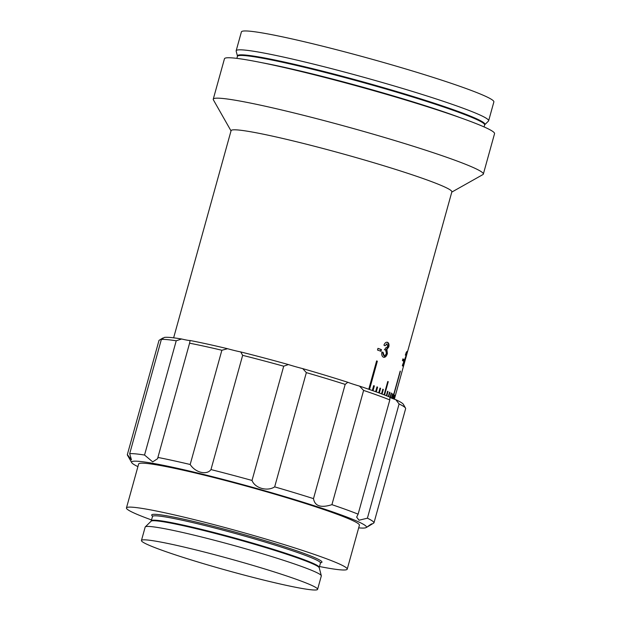 <?xml version="1.0" encoding="UTF-8"?>
<svg xmlns="http://www.w3.org/2000/svg" width="621" height="621" viewBox="0 0 621 621"><rect width="100%" height="100%" fill="white"/><g stroke="black" fill="none" stroke-linecap="round" stroke-linejoin="round"><path stroke-width="0.93" d="M317.595 589.345L321.313 575.946A91.396 5.977 -164.5 0 0 321.305 575.706A91.396 5.977 -164.5 0 0 301.635 566.492A91.396 5.977 -164.5 0 0 206.125 538.135A91.396 5.977 -164.5 0 0 145.291 526.895A91.396 5.977 -164.5 0 0 145.167 527.097L141.448 540.495A91.396 5.977 -164.5 0 0 161.126 549.95A91.396 5.977 -164.5 0 0 258.22 578.71A91.396 5.977 -164.5 0 0 317.595 589.345A91.396 5.977 -164.5 0 0 297.917 579.89A91.396 5.977 -164.5 0 0 200.824 551.138A91.396 5.977 -164.5 0 0 141.448 540.495M319.497 566.531A114.551 7.499 -164.5 0 0 347.217 569.17L359.404 525.226A114.551 7.499 -164.5 0 0 334.742 513.381A114.551 7.499 -164.5 0 0 213.057 477.339A114.551 7.499 -164.5 0 0 138.638 464.003L126.451 507.947A114.551 7.499 -164.5 0 0 151.113 519.793A114.551 7.499 -164.5 0 0 151.571 519.963M347.217 569.17A114.551 7.499 -164.5 0 0 322.555 557.316A114.551 7.499 -164.5 0 0 200.87 521.275A114.551 7.499 -164.5 0 0 126.451 507.947M358.674 527.85A121.863 7.972 -164.5 0 0 366.056 527.617A121.863 7.972 -164.5 0 0 340.215 514.576A121.863 7.972 -164.5 0 0 207.135 475.329A121.863 7.972 -164.5 0 0 131.706 462.622A121.863 7.972 -164.5 0 0 137.909 466.627M363.611 390.415L359.505 386.107A124.906 8.174 15.5 0 1 389.926 397.145L389.809 399.924A127.957 8.376 -164.5 0 0 363.611 390.415L331.925 504.663A127.957 8.376 15.5 0 1 346.394 509.717A127.957 8.376 15.5 0 1 358.123 514.165L356.656 517.099L359.008 520.219L367.407 518.193A127.957 8.376 15.5 0 1 373.958 522.898C366.118 527.741 365.334 528.06 371.599 523.837M237.463 56.1A128.423 8.407 -164.5 0 1 318.674 70.157A128.423 8.407 -164.5 0 1 457.304 111.12A128.423 8.407 -164.5 0 1 484.784 124.689L488.455 121.087A131 8.57 -164.5 0 0 488.634 120.8L493.866 101.929A131 8.57 -164.5 0 0 465.665 88.376A131 8.57 -164.5 0 0 326.499 47.157A131 8.57 -164.5 0 0 241.398 31.912L236.159 50.782A131 8.57 -164.5 0 0 236.166 51.124L237.463 56.1L236.904 58.382M488.634 120.8A131 8.57 -164.5 0 0 460.425 107.247A131 8.57 -164.5 0 0 321.267 66.028A131 8.57 -164.5 0 0 236.159 50.782M451.785 192.099L482.89 174.594A140.136 9.168 -164.5 0 0 483.34 174.09L494.549 133.67A140.136 9.168 -164.5 0 0 464.376 119.17A140.136 9.168 -164.5 0 0 315.507 75.079A140.136 9.168 -164.5 0 0 224.46 58.762L213.251 99.189A140.136 9.168 -164.5 0 0 213.383 99.849L231.02 130.876M483.34 174.09A140.136 9.168 -164.5 0 0 453.167 159.597A140.136 9.168 -164.5 0 0 304.298 115.498A140.136 9.168 -164.5 0 0 213.251 99.189M394.358 399.194L451.855 191.858A114.551 7.499 -164.5 0 0 427.194 180.012A114.551 7.499 -164.5 0 0 305.509 143.971A114.551 7.499 -164.5 0 0 231.09 130.635L173.632 337.832M406.84 351.439L406.111 355.911L403.153 363.991A114.551 7.499 -164.5 0 1 403.704 364.651L403.184 366.53A114.551 7.499 -164.5 0 0 402.338 365.622L406.002 355.763L406.46 353.155L405.28 355.127L406.879 351.439M402.447 360.529L402.913 358.845A114.551 7.499 -164.5 0 1 403.829 359.474L403.355 361.166A114.551 7.499 -164.5 0 0 402.447 360.529M383.46 355.398L383.941 355.507C384.997 355.763 385.812 354.995 386.378 353.202L385.594 349.895L384.834 349.825L385.416 348.179L387.745 346.603L387.069 344.034L385.004 345.75L383.933 345.144C384.888 342.877 386.076 341.938 387.504 342.326C388.862 342.955 389.297 344.492 388.793 346.937L386.891 349.421L387.388 353.613C386.448 356.438 385.129 357.626 383.436 357.184C381.954 356.462 381.441 354.746 381.899 352.053L383.072 352.278L384.135 355.561L383.46 355.398L382.598 352.169M385.594 349.895L384.834 349.825M387.069 344.034L386.588 343.925M387.232 342.256L387.023 342.218C388.373 342.846 388.8 344.383 388.296 346.821L386.402 349.312L386.899 353.496L383.941 357.184M381.434 349.6A114.551 7.499 -164.5 0 0 380.277 349.181A114.551 7.499 -164.5 0 0 377.964 348.35L377.49 350.034A114.551 7.499 -164.5 0 1 379.804 350.873A114.551 7.499 -164.5 0 1 380.968 351.292L381.434 349.6L380.976 349.499A113.938 7.452 -164.5 0 0 377.948 348.404M368.758 389.251L376.613 360.917A114.551 7.499 15.5 0 1 376.986 361.049A114.551 7.499 15.5 0 1 377.351 361.181L369.495 389.514M372.321 390.5L373.663 385.649A114.551 7.499 15.5 0 1 374.354 385.905L373.011 390.749M375.635 391.688L376.97 386.899A114.551 7.499 15.5 0 1 377.607 387.147L376.279 391.921M378.709 392.806L380.021 388.086A114.551 7.499 15.5 0 1 380.603 388.319L379.299 393.023M381.519 393.854L382.808 389.212A114.551 7.499 15.5 0 1 383.343 389.437L382.062 394.056M384.073 394.824L387.768 381.488A114.551 7.499 15.5 0 1 388.249 381.698L384.554 395.01M386.347 395.709L387.574 391.269A114.551 7.499 15.5 0 1 388.001 391.463L386.774 395.872M388.35 396.501L389.538 392.193A114.551 7.499 15.5 0 1 389.903 392.371L388.723 396.648M390.035 397.316L391.222 393.046A114.551 7.499 15.5 0 1 391.525 393.209L390.33 397.525M391.432 398.061L392.604 393.823A114.551 7.499 15.5 0 1 392.852 393.97L391.688 398.17M392.581 398.535L400.196 371.094A114.551 7.499 15.5 0 1 400.374 371.226L392.782 398.612M393.45 398.868L394.482 395.15A114.551 7.499 15.5 0 1 394.607 395.267L393.598 398.915M394.032 399.078L394.979 395.686A114.551 7.499 15.5 0 1 395.041 395.787L394.118 399.109M394.319 399.179L395.166 396.151A114.551 7.499 15.5 0 1 395.166 396.229L394.343 399.187M380.976 349.499L380.518 351.129M385.105 349.778L384.36 349.716M388.793 346.937L388.296 346.821M386.891 349.421L386.402 349.312M387.388 353.613L386.899 353.496M403.829 359.474L403.246 359.318A113.938 7.452 -164.5 0 0 402.858 359.039M403.246 359.318L402.835 360.785M405.971 353.015L406.406 353.139M402.711 365.948L403.114 364.488L403.704 364.651M403.114 364.488A113.938 7.452 -164.5 0 0 402.812 364.085M387.551 391.354L388.001 391.463M387.745 381.573L388.249 381.698M381.558 393.869L382.784 389.297M382.823 389.305L383.343 389.437M378.81 392.845L379.998 388.156M380.099 388.203L380.603 388.319M375.806 391.75L376.947 386.968M377.118 387.03L377.607 387.147M372.553 390.586L373.648 385.711M373.881 385.804L374.354 385.905M369.06 389.359L376.9 361.08L377.351 361.181M163.385 338.088A18.281 1.195 15.5 0 1 162.873 338.01L159.015 340.37L127.336 454.619L131.473 459.858L129.688 453.679A127.957 8.376 15.5 0 1 144.546 455.038L176.224 340.797A127.957 8.376 -164.5 0 0 161.367 339.431L164.363 337.413A124.906 8.174 15.5 0 1 181.611 338.996L176.224 340.797M190.08 340.51A124.906 8.174 15.5 0 1 227.558 348.715L221.868 350.252A127.957 8.376 -164.5 0 0 189.584 343.188L190.08 340.51A18.281 1.195 15.5 0 1 181.611 338.996M242.656 355.336L210.969 469.577A127.957 8.376 15.5 0 1 252.025 480.452L283.704 366.204A127.957 8.376 -164.5 0 0 242.656 355.336L240.731 351.936A18.281 1.195 15.5 0 1 227.558 348.715M240.731 351.936A124.906 8.174 15.5 0 1 288.392 364.558L283.704 366.204M302.745 368.626A124.906 8.174 15.5 0 1 347.822 382.288L345.175 384.383A127.957 8.376 -164.5 0 0 306.347 372.623L302.745 368.626A18.281 1.195 15.5 0 1 288.392 364.558M359.505 386.107A18.281 1.195 15.5 0 1 347.822 382.288M373.958 522.898L405.637 408.649A127.957 8.376 -164.5 0 0 405.513 408.106A127.957 8.376 -164.5 0 0 399.093 403.945L395.81 399.691A18.281 1.195 15.5 0 1 389.926 397.145L389.887 397.254M395.81 399.691A124.906 8.174 15.5 0 1 403.386 404.372L405.513 408.106M131.706 462.622L127.46 455.17A127.957 8.376 15.5 0 1 127.336 454.619M161.367 339.431L129.688 453.679M189.584 343.188L157.905 457.429A127.957 8.376 15.5 0 1 190.181 464.492L221.868 350.252M306.347 372.623L274.668 486.872A127.957 8.376 15.5 0 1 313.496 498.632L345.175 384.383M358.123 514.165L389.809 399.924M399.093 403.945L367.407 518.193M313.496 498.632C314.777 506.131 320.917 508.141 331.925 504.663M252.025 480.452C254.897 488.168 267.286 491.708 274.668 486.872M190.181 464.492C195.398 472.643 206.777 475.453 210.969 469.577M144.546 455.038L152.696 461.884L157.641 458.671L157.905 457.429M320.591 562.758A88.345 5.783 -164.5 0 0 302.947 553.032A88.345 5.783 -164.5 0 0 202.632 523.627A88.345 5.783 -164.5 0 0 152.572 516.167M320.762 562.587L320.467 563.014A87.126 5.698 -164.5 0 0 301.713 554.002A87.126 5.698 -164.5 0 0 209.153 526.585A87.126 5.698 -164.5 0 0 152.549 516.447L151.136 521.166L145.291 526.895M320.467 563.014L319.256 567.384A87.126 5.698 -164.5 0 0 300.502 558.372A87.126 5.698 -164.5 0 0 207.942 530.955A87.126 5.698 -164.5 0 0 151.338 520.817M319.256 567.384L319.248 567.788A87.297 5.713 -164.5 0 0 300.455 558.985A87.297 5.713 -164.5 0 0 209.238 531.902A87.297 5.713 -164.5 0 0 151.136 521.166M484.784 124.689L484.636 124.945A128.26 8.391 -164.5 0 0 457.025 111.679A128.26 8.391 -164.5 0 0 320.778 71.322A128.26 8.391 -164.5 0 0 237.447 56.395M460.363 117.734A128.26 8.391 -164.5 0 0 455.814 116.049A128.26 8.391 -164.5 0 0 261.969 62.713M152.51 515.927L152.549 516.447M319.248 567.788L321.305 575.706M366.056 527.617L367.779 526.647M484.636 124.945L484.085 126.932M384.958 349.739L385.439 349.848M406.429 353.139L405.847 352.976"/></g></svg>
